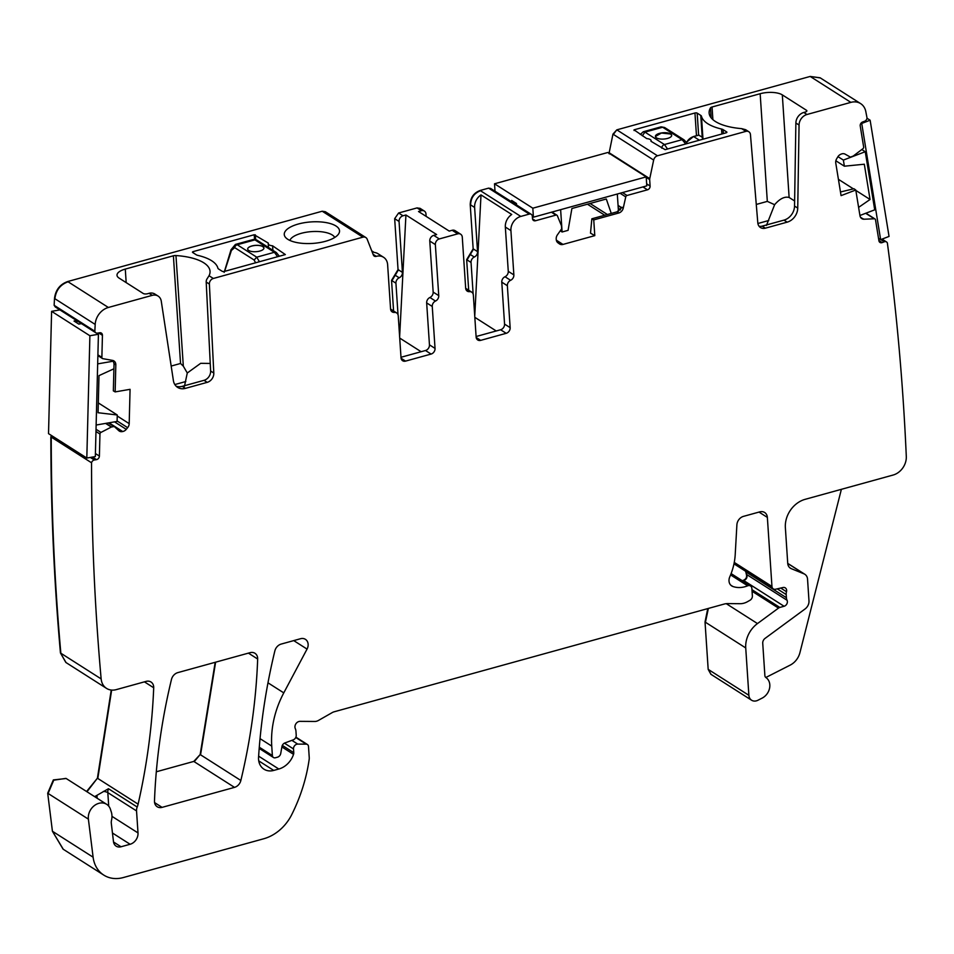 <?xml version="1.0" encoding="UTF-8"?>
<svg xmlns="http://www.w3.org/2000/svg" width="954" height="954" viewBox="0 0 954 954"><rect width="100%" height="100%" fill="white"/><g stroke="black" fill="none" stroke-linecap="round" stroke-linejoin="round"><path stroke-width="1.43" d="M325.326 211.728L322.202 211.228L67.686 281.537C59.947 284.328 55.559 289.98 54.497 298.483L54.139 305.316L94.84 331.253A3.256 2.647 122.5 0 0 95.865 332.815A3.256 2.647 122.5 0 0 97.535 333.125L99.669 332.755A3.256 2.647 122.5 0 1 101.339 333.065A3.256 2.647 122.5 0 1 102.436 335.331L101.875 357.368A1.634 1.324 122.5 0 0 102.817 358.656L112.524 360.397A5.7 4.639 122.5 0 1 113.92 360.934A5.7 4.639 122.5 0 1 115.828 364.893L114.039 363.748L113.061 360.529M420.165 208.413L417.041 207.912L398.617 212.992L394.67 218.669L398.045 269.588L391.545 280.404L393.585 310.98M490.75 188.522L488.603 188.141L480.101 190.49C473.697 192.935 470.394 197.657 470.227 204.657L473.16 248.839L466.661 259.655L468.688 290.231M820.13 77.799L810.184 76.439L616.809 129.851L612.957 134.132L608.986 153.63M707.761 608.592L705.03 622.008L708.178 669.362L711.088 674.406M745.682 571.291L746.362 574.332C747.125 577.075 746.135 579.078 743.393 580.33L742.2 580.664M66.172 778.512L53.352 779.919L47.7 793.203L52.422 831.256L63.286 849.287M111.236 690.04L97.403 778.214L86.575 791.51M51.468 435.501L50.848 436.837C50.896 509.674 54.104 581.713 60.448 652.965L66.041 662.565M50.848 436.837L91.536 462.773A2523.89 2054.725 122.5 0 0 101.112 678.556A16.29 13.261 122.5 0 0 101.148 678.902A16.29 13.261 122.5 0 0 106.526 688.383A16.29 13.261 122.5 0 0 116.281 689.623L146.117 681.383A8.145 6.63 122.5 0 1 150.994 682.003A8.145 6.63 122.5 0 1 153.701 687.774A593.09 482.843 122.5 0 1 138.103 804.15A16.29 13.261 122.5 0 1 137.197 807.024A8.145 6.63 122.5 0 0 136.541 810.924L138.008 832.925A9.778 7.954 122.5 0 1 130.102 844.266L121.027 846.77A8.145 6.63 122.5 0 1 116.15 846.15A8.145 6.63 122.5 0 1 113.478 841.631L111.308 823.326A8.145 6.63 122.5 0 1 111.487 820.404A16.29 13.261 122.5 0 0 111.046 811.21A16.29 13.261 122.5 0 1 110.628 809.91A13.034 10.613 122.5 0 0 106.669 804.317A13.034 10.613 122.5 0 0 94.041 805.856A13.034 10.613 122.5 0 0 88.388 819.14L93.11 857.193A32.591 26.533 122.5 0 0 103.771 875.092A32.591 26.533 122.5 0 0 123.281 877.561L263.686 838.781A40.736 33.163 122.5 0 0 291.697 814.704A154.786 126.011 122.5 0 0 309.179 759.312A8.145 6.63 122.5 0 0 309.239 757.595L308.5 746.469A3.256 2.647 122.5 0 0 307.415 744.502A3.256 2.647 122.5 0 0 306.21 744.156L297.731 744.096A4.078 3.315 122.5 0 0 293.51 748.95L293.76 752.694A4.078 3.315 122.5 0 1 293.534 754.364A19.557 15.92 122.5 0 1 278.806 769.019L273.726 770.427A16.29 13.261 122.5 0 1 263.972 769.186A16.29 13.261 122.5 0 1 258.558 757.249A570.277 464.276 122.5 0 1 274.847 650.938A8.145 6.63 122.5 0 1 281.203 644.069L300.558 638.715A8.145 6.63 122.5 0 1 305.423 639.335A8.145 6.63 122.5 0 1 307.045 649.09L283.779 692.878A89.616 72.957 122.5 0 0 271.747 746.1L272.379 755.544A3.256 2.647 122.5 0 0 273.464 757.512A3.256 2.647 122.5 0 0 275.408 757.762L277.495 757.19A4.078 3.315 122.5 0 0 280.738 753.469L281.943 746.588A4.078 3.315 122.5 0 1 284.864 742.963L293.224 739.863A4.078 3.315 122.5 0 0 296.217 735.236L295.943 731.146A8.145 6.63 122.5 0 0 295.323 728.665A4.889 3.983 122.5 0 1 295.859 723.847A4.889 3.983 122.5 0 1 300.021 721.355L314.784 721.462A8.145 6.63 122.5 0 0 318.457 720.449L332.254 712.578A8.145 6.63 122.5 0 1 334.067 711.815L724.014 604.109A16.29 13.261 122.5 0 1 727.711 603.596L740.209 603.691A16.29 13.261 122.5 0 0 747.542 601.664L749.987 600.269A4.078 3.315 122.5 0 0 752.372 595.928L751.871 588.427A4.078 3.315 122.5 0 0 750.524 585.971A4.078 3.315 122.5 0 0 747.662 585.804A26.068 21.226 122.5 0 1 732.803 586.46A8.145 6.63 122.5 0 1 731.718 585.923A8.145 6.63 122.5 0 1 729.786 576.836A57.025 46.424 122.5 0 0 735.212 554.596L736.893 524.819A8.145 6.63 122.5 0 1 743.488 516.364L759.778 511.869A8.145 6.63 122.5 0 1 764.655 512.489A8.145 6.63 122.5 0 1 767.362 517.402L771.953 586.448A4.078 3.315 122.5 0 0 773.3 588.904A4.078 3.315 122.5 0 0 775.602 589.238L782.984 587.521A4.078 3.315 122.5 0 1 785.285 587.867A4.078 3.315 122.5 0 1 786.49 591.73A8.145 6.63 122.5 0 0 786.203 594.557L786.406 597.705A8.145 6.63 122.5 0 0 787.062 600.269A4.078 3.315 122.5 0 1 784.093 606.267L779.835 607.448A4.078 3.315 122.5 0 0 778.5 608.103L757.476 623.57A24.446 19.903 122.5 0 0 745.73 647.945L748.878 695.299A8.145 6.63 122.5 0 0 751.585 700.212A8.145 6.63 122.5 0 0 757.917 700.26L762.139 698.113A12.223 9.945 122.5 0 0 769.628 687.929A12.223 9.945 122.5 0 0 765.919 677.543A3.256 2.647 122.5 0 1 764.881 675.599L762.735 643.246A4.889 3.983 122.5 0 1 765.084 638.369L805.069 608.962A8.145 6.63 122.5 0 0 808.98 600.841L807.549 579.197A8.145 6.63 122.5 0 0 804.842 574.284A8.145 6.63 122.5 0 0 803.972 573.831L791.307 568.679A8.145 6.63 122.5 0 1 790.437 568.238A8.145 6.63 122.5 0 1 787.73 563.325L785.369 527.681A24.446 19.903 122.5 0 1 805.128 499.336L893.099 475.044A16.29 13.261 122.5 0 0 906.3 456.501A2523.89 2054.725 122.5 0 0 887.363 242.948A3.256 2.647 122.5 0 0 886.516 241.946A3.256 2.647 122.5 0 0 884.286 241.791L882.188 242.59A3.256 2.647 122.5 0 1 879.97 242.435A3.256 2.647 122.5 0 1 878.92 240.754L875.51 219.802A1.634 1.324 122.5 0 0 874.317 218.788L864.133 219.217L861.104 218.049M54.139 305.316L55.38 306.997M215.187 662.303L200.161 754.542L193.793 761.423L156.301 771.786M794.622 200.972L789.125 197.478C784.653 196.274 779.812 198.682 774.624 204.693L766.444 225.442M759.086 226.253A8.145 6.63 122.5 0 0 762.174 226.134L783.973 220.124A13.034 10.613 122.5 0 0 794.539 206.064L795.874 123.006A9.778 7.954 122.5 0 1 803.793 112.465L805.212 112.071A3.256 1.264 -3.8 0 0 806.869 110.831A3.256 1.264 -3.8 0 0 806.452 110.27L782.316 94.887A16.29 6.344 -3.8 0 0 760.159 93.719L712.054 107.003A3.256 1.264 -3.8 0 0 710.491 107.897A48.881 19.02 -3.8 0 0 709.12 112.977A48.881 19.02 -3.8 0 0 741.604 128.623L745.634 129.696L748.83 131.735A4.889 3.983 122.5 0 0 745.909 131.366L657.497 155.788A4.889 3.983 122.5 0 0 653.657 160.069L649.746 178.648A3.256 2.647 122.5 0 0 649.674 179.567L650.103 186.042A3.256 2.647 122.5 0 1 647.468 189.822L627.028 195.475A1.634 1.324 122.5 0 0 625.752 196.882L623.26 208.067L621.984 207.256L616.988 211.848L591.85 218.8L593.746 219.909L618.788 212.992A5.7 4.639 122.5 0 0 623.26 208.067M774.624 204.693L767.314 201.389L756.272 204.442M783.973 220.124L787.169 222.151L765.37 228.173A8.145 6.63 122.5 0 1 760.493 227.553A8.145 6.63 122.5 0 1 757.798 222.771L750.452 134.609A4.889 3.983 122.5 0 0 748.83 131.735M803.793 112.465L806.989 114.492A9.778 7.954 122.5 0 0 799.058 125.034L797.735 208.091A13.034 10.613 122.5 0 1 787.169 222.151M67.686 281.537L108.374 307.474L152.258 295.346A9.778 7.954 122.5 0 1 158.114 296.086A9.778 7.954 122.5 0 1 161.274 301.214L173.389 380.563A13.034 10.613 122.5 0 0 177.611 387.384A13.034 10.613 122.5 0 0 185.41 388.373L207.209 382.351A8.145 6.63 122.5 0 0 213.803 373.038L209.379 284.065L206.195 282.026A4.889 3.983 -57.5 0 1 207.197 278.64L209.033 275.73A48.881 19.02 176.2 0 0 210.047 271.306A48.881 19.02 176.2 0 0 175.965 255.553L183.323 366.169L187.282 373.002L200.674 363.319L210.238 363.45M108.374 307.474A16.29 13.261 122.5 0 0 95.185 324.42A2523.902 2054.737 122.5 0 0 94.84 331.253M109.03 422.813L122.708 431.518A5.7 4.639 122.5 0 0 126.262 429.348L127.645 427.666A5.7 4.639 122.5 0 0 129.195 423.636L130.066 389.327L115.148 391.903L115.828 364.893M122.708 431.518L122.207 431.613A5.7 4.639 122.5 0 1 119.286 431.065A5.7 4.639 122.5 0 1 118.737 430.648L114.48 426.688A0.811 0.668 122.5 0 0 113.991 426.557L111.546 426.975A0.811 0.668 122.5 0 0 111.332 427.046L100.969 432.412A1.634 1.324 122.5 0 0 99.955 434.034L99.395 456.084A3.256 2.647 122.5 0 1 96.485 459.625L94.351 459.995A3.256 2.647 122.5 0 0 91.536 462.773M810.184 76.439L820.333 77.93L860.627 103.604A16.29 13.261 122.5 0 1 865.803 111.558A2523.867 2054.713 122.5 0 1 867.031 117.95A3.256 2.647 122.5 0 1 864.67 121.218L862.571 122.017A3.256 2.647 122.5 0 0 860.234 126L863.644 146.952A1.634 1.324 122.5 0 1 862.905 148.705L853.329 155.979A0.811 0.668 122.5 0 1 853.114 156.098L850.718 157.016A0.811 0.668 122.5 0 1 850.181 156.993L845.149 154.166A5.7 4.639 122.5 0 0 841.44 153.999L840.951 154.19A5.7 4.639 122.5 0 0 837.719 157.005L836.61 158.889A5.7 4.639 122.5 0 0 835.764 163.039L841.07 195.63L855.774 190.013L859.959 215.676A5.7 4.639 122.5 0 0 861.796 218.621A5.7 4.639 122.5 0 0 864.133 219.217M860.627 103.604A16.29 13.261 122.5 0 0 850.873 102.376L806.989 114.492M593.746 219.909L594.795 235.638L562.991 244.427A5.7 4.639 122.5 0 1 559.581 243.985A5.7 4.639 122.5 0 1 559.378 243.854L557.947 242.805A5.7 4.639 122.5 0 1 556.242 239.502L556.206 238.977A5.7 4.639 122.5 0 1 557.41 234.863L561.477 229.055A0.811 0.668 122.5 0 0 561.644 228.471L561.477 225.895A0.811 0.668 122.5 0 0 561.429 225.681L557.374 215.759A1.634 1.324 122.5 0 0 555.955 215.103L535.516 220.744A3.256 2.647 122.5 0 1 533.56 220.505A3.256 2.647 122.5 0 1 532.487 218.538L532.332 216.284A3.256 2.647 122.5 0 0 531.247 214.328A3.256 2.647 122.5 0 0 529.303 214.078L520.801 216.427A12.223 9.945 122.5 0 0 510.915 230.594L513.86 274.895A4.889 3.983 122.5 0 1 510.605 280.309A4.889 3.983 122.5 0 0 507.361 285.723L510.151 327.651L504.559 324.098A4.889 3.983 -57.5 0 1 500.611 329.762L476.106 336.523M426.14 216.379L425.985 214.03A4.889 3.983 122.5 0 0 424.351 211.072A4.889 3.983 122.5 0 0 421.429 210.703L418.508 211.514L449.227 231.095L452.148 230.284A4.889 3.983 122.5 0 1 455.07 230.653L460.663 234.219A4.889 3.983 122.5 0 1 462.285 237.164L465.671 288.215A4.889 3.983 122.5 0 0 467.293 291.161A4.889 3.983 122.5 0 0 469.511 291.662A4.889 3.983 122.5 0 1 471.729 292.162A4.889 3.983 122.5 0 1 473.351 295.108L476.129 337.048A4.889 3.983 122.5 0 0 477.763 339.994A4.889 3.983 122.5 0 0 480.685 340.363L506.192 333.316A4.889 3.983 122.5 0 0 510.151 327.651M460.663 234.219A4.889 3.983 122.5 0 0 457.729 233.849L439.317 238.929A4.889 3.983 122.5 0 0 435.358 244.606L429.777 241.04A4.889 3.983 -57.5 0 1 433.724 235.376L436.646 234.565L405.927 214.984L399.631 336.881M435.036 348.401L429.455 344.835A4.889 3.983 122.5 0 1 425.496 350.512L431.089 354.065A4.889 3.983 122.5 0 0 435.036 348.401L432.257 306.461A4.889 3.983 122.5 0 1 435.501 301.059A4.889 3.983 122.5 0 0 438.745 295.645L435.358 244.606M431.089 354.065L405.569 361.113L401.074 358.251M390.58 309.108A4.889 3.983 122.5 0 1 391.033 309.358L396.614 312.912A4.889 3.983 122.5 0 1 398.235 315.857L401.026 357.798A4.889 3.983 122.5 0 0 402.648 360.743A4.889 3.983 122.5 0 0 405.569 361.113M396.614 312.912A4.889 3.983 122.5 0 0 394.407 312.411A4.889 3.983 122.5 0 1 392.189 311.91A4.889 3.983 122.5 0 1 390.568 308.953L387.622 264.652A12.223 9.945 122.5 0 0 383.568 257.282A12.223 9.945 122.5 0 0 376.246 256.352L373.109 254.348M322.202 211.228L325.529 211.848L365.823 237.534A4.889 3.983 122.5 0 1 367.171 239.204L373.36 255.004A3.256 2.647 122.5 0 0 374.254 256.113A3.256 2.647 122.5 0 0 376.21 256.364L376.246 256.352M365.823 237.534A4.889 3.983 122.5 0 0 362.902 237.164L213.338 278.473A4.889 3.983 122.5 0 0 209.379 284.065M171.458 679.498A570.277 464.276 122.5 0 0 154.488 801.002A8.145 6.63 122.5 0 0 157.195 806.75A8.145 6.63 122.5 0 0 162.073 807.37L234.493 787.372A8.145 6.63 122.5 0 0 240.849 780.479A570.277 464.276 122.5 0 0 257.663 659.023A8.145 6.63 122.5 0 0 254.945 653.275A8.145 6.63 122.5 0 0 250.079 652.667L177.814 672.618A8.145 6.63 122.5 0 0 171.458 679.498M665.141 149.671L726.077 132.833A1.634 0.632 -3.8 0 0 726.9 132.224A1.634 0.632 -3.8 0 0 726.698 131.938L723.096 129.649A5.7 2.218 -3.8 0 0 721.546 129.04A50.514 19.652 -3.8 0 1 701.464 116.245A5.7 2.218 -3.8 0 0 700.761 115.41L697.171 113.121A1.634 0.632 -3.8 0 0 694.953 113.001L634.016 129.839L646.752 138.604A6.523 2.54 -3.8 0 1 651.117 140.691A6.523 2.54 -3.8 0 1 650.974 141.287L665.141 149.671M185.41 388.373L182.226 386.346A13.034 10.613 -57.5 0 1 176.132 386.191M175.965 255.553A3.256 1.264 176.2 0 0 173.389 255.791L125.284 269.088A16.29 6.344 176.2 0 0 117.008 275.253A16.29 6.344 176.2 0 0 119.083 278.091L143.219 293.474A3.256 1.264 176.2 0 0 147.655 293.701L149.074 293.319A9.778 7.954 -57.5 0 1 154.918 294.059L158.114 296.086M115.148 391.903L113.347 390.878L114.039 363.748M94.565 796.59A16.29 13.261 122.5 0 0 96.962 795.326L108.47 788.719L137.197 807.024M804.842 574.284L788.481 563.862A8.145 6.63 122.5 0 0 787.742 563.468M855.774 190.013L853.961 188.761L840.474 191.969M594.795 235.638L590.502 233.134L591.85 218.8M474.746 316.132L481.007 194.902A12.223 9.945 122.5 0 0 474.615 207.459L477.549 251.629L473.554 249.089L467.055 259.905L471.049 262.457L473.148 294.047M481.007 194.902L511.726 214.483A12.223 9.945 122.5 0 0 505.334 227.028L510.915 230.594M507.361 285.723L501.78 282.157A4.889 3.983 -57.5 0 1 505.024 276.743A4.889 3.983 122.5 0 0 508.267 271.341L505.334 227.028M501.78 282.157L504.559 324.098M465.683 288.37A4.889 3.983 -57.5 0 1 466.136 288.609L471.729 292.162M435.501 301.059L429.92 297.493A4.889 3.983 -57.5 0 0 433.164 292.091L429.777 241.04M429.92 297.493A4.889 3.983 122.5 0 0 426.665 302.907L432.257 306.461M429.455 344.835L426.665 302.907M425.496 350.512L400.99 357.273M371.738 250.866L374.23 252.452A12.223 9.945 -57.5 0 1 377.975 253.716L383.568 257.282M182.226 386.346L204.013 380.324A8.145 6.63 -57.5 0 0 210.619 371.011L206.195 282.026M171.183 366.062L180.544 363.474L183.323 366.169M272.594 245.81A6.523 2.54 176.2 0 1 268.241 243.723A6.523 2.54 176.2 0 1 268.372 243.127L254.217 234.744L193.28 251.582A1.634 0.632 176.2 0 0 192.458 252.19A1.634 0.632 176.2 0 0 192.66 252.476L196.25 254.766A5.7 2.218 176.2 0 0 197.812 255.374A50.514 19.652 176.2 0 1 217.894 268.169A5.7 2.218 176.2 0 0 218.597 269.004L222.187 271.294A1.634 0.632 176.2 0 0 224.405 271.413L285.341 254.575L272.594 245.81L272.904 250.33M297.254 242.65A27.702 10.78 -3.8 0 0 338.873 233.503A27.702 10.78 -3.8 0 0 326.53 222.676A27.702 10.78 -3.8 0 0 295.335 224.953A27.702 10.78 -3.8 0 0 285.27 237.069A27.702 10.78 -3.8 0 0 297.254 242.65M334.747 237.463A22.813 8.872 -3.8 0 0 324.467 232.227A22.813 8.872 -3.8 0 0 291.888 237.749A22.813 8.872 -3.8 0 0 290.755 238.917A22.813 8.872 -3.8 0 0 289.885 240.432M765.847 677.483L790.162 665.129A16.29 13.261 122.5 0 0 799.905 652.739L841.38 489.33M471.049 262.457A4.889 3.983 122.5 0 1 474.293 257.043A4.889 3.983 122.5 0 0 477.549 251.629M496.223 330.966L474.83 317.324M399.714 338.074L421.119 351.716M394.801 274.99L399.189 277.793A4.889 3.983 122.5 0 0 402.433 272.379L399.058 221.459A4.889 3.983 122.5 0 1 403.005 215.795L405.927 214.984M399.189 277.793A4.889 3.983 122.5 0 0 395.934 283.195L391.951 280.655L395.194 275.253L398.45 269.839L402.433 272.379M398.033 314.796L395.934 283.195M187.282 373.002L184.468 386.203M224.619 271.353L231.106 251.427A3.256 1.014 -165.4 0 1 230.713 250.747A3.256 1.014 -165.4 0 1 230.725 250.735L224.154 272.355M234.66 247.611A3.256 2.647 122.5 0 1 237.224 244.749L235.423 244.427L230.951 249.841L231.333 250.52L234.66 247.611L254.146 260.025L256.709 257.175L259.428 261.742M235.423 244.427L253.287 239.49L254.921 239.871L237.224 244.749L256.709 257.175L274.406 252.285L277.614 256.709M262.899 246.561A8.145 3.172 -3.8 0 0 253.645 245.583A8.145 3.172 -3.8 0 0 247.682 249.066A8.145 3.172 -3.8 0 0 248.732 250.473A8.145 3.172 -3.8 0 0 257.974 251.462A8.145 3.172 -3.8 0 0 263.948 247.98A8.145 3.172 -3.8 0 0 262.899 246.561M263.948 248.04L262.899 246.633A8.145 3.172 -3.8 0 0 253.704 245.643A8.145 3.172 -3.8 0 0 247.682 249.101M685.735 143.982L682.134 139.666A3.256 2.647 -57.5 0 1 684.09 139.904L664.592 127.49L661.098 126.834L643.234 131.771M698.722 135.17L702.204 137.126A50.514 19.652 -3.8 0 0 702.764 139.272M667.55 149.003L664.437 144.543L682.134 139.666L662.648 127.24L644.952 132.129L643.27 131.771L640.277 134.478M656.459 137.853A8.145 3.172 -3.8 0 0 665.701 138.831A8.145 3.172 -3.8 0 0 671.676 135.349A8.145 3.172 -3.8 0 0 670.626 133.942A8.145 3.172 -3.8 0 0 661.384 132.952A8.145 3.172 -3.8 0 0 655.41 136.434A8.145 3.172 -3.8 0 0 656.459 137.853M671.676 135.42L670.638 134.013L661.396 133.023L655.422 136.494M113.908 368.804L98.989 375.626L98.059 412.736L117.259 414.978L117.092 421.418L96.127 425.031M97.666 363.879L113.49 361.161M59.923 309.907L51.599 311.338L89.891 335.748L98.417 334.282L96.557 333.101M98.417 334.282L95.34 456.572L86.814 458.039L48.523 433.629L51.599 311.338M76.869 320.711L76.809 322.822M117.259 414.978L98.298 402.898M76.678 320.592L74.03 321.045L78.812 324.098L81.472 323.644M89.891 335.748L86.814 458.039M607.388 214.507L590.097 203.488M611.264 213.434L606.303 199.004L571.899 208.509L568.083 230.343L562.109 231.989L560.248 230.808M617.31 194.008L618.454 211.239M560.63 209.665L562.109 231.989M646.192 176.884L532.821 208.199L494.518 183.788L607.889 152.473L646.192 176.884L646.788 185.863L533.417 217.19L532.344 216.51M513.49 203.011L515.005 202.582M533.417 217.19L532.821 208.199M495.007 191.229L494.518 183.788M511.761 201.902L511.666 200.459L516.46 203.512L516.555 204.955M858.612 207.388L870.048 199.481L855.845 190.43M853.425 188.892L838.411 179.316M870.048 199.481L864.312 164.219L844.373 166.199L843.372 160.081L865.254 151.722L874.711 209.832L859.924 215.485M880.637 239.645L861.724 123.436L870.131 120.228L889.045 236.437L880.637 239.645L878.515 238.297M861.724 123.436L861.128 123.054M865.254 151.722L861.808 149.528M843.372 160.081L837.958 156.635M844.373 166.199L835.859 160.773M870.131 120.228L866.995 118.236M398.617 212.992L394.67 218.669M419.963 208.282L417.447 208.163L421.429 210.703M469.905 254.241L474.293 257.043M470.227 204.657L474.615 207.459M480.101 190.49L480.506 190.74C474.09 193.197 470.799 197.919 470.62 204.907M490.559 188.391L489.008 188.391L529.303 214.078M609.057 152.712L609.379 153.892M616.809 129.851L613.362 134.383L653.657 160.069M708.178 669.362L710.885 674.275M708.369 608.425L705.435 622.258L745.73 647.945M746.362 574.332L746.767 574.582C747.531 577.337 746.541 579.34 743.798 580.581L784.093 606.267M745.718 571.768L746.767 574.582L787.062 600.269M52.422 831.256L63.083 849.155M65.981 778.381L53.746 780.181L48.094 793.454L88.388 819.14M97.403 778.214L86.969 791.76M111.654 690.088L97.809 778.464L138.103 804.15M60.448 652.965L65.838 662.446M51.862 435.763L51.242 437.099C51.301 509.925 54.497 581.976 60.853 653.228L101.148 678.902M54.545 305.566L55.177 306.878M54.497 298.483L95.185 324.42M68.08 281.788C60.352 284.578 55.952 290.231 54.891 298.745M200.161 754.542L194.199 761.686L234.493 787.372M215.616 662.183L200.555 754.805L240.849 780.479M768.769 220.493L757.893 223.498M711.147 117.843L710.491 107.897M806.535 111.451L806.452 110.27M782.316 94.887L789.125 197.478M767.314 201.389L760.159 93.719M741.604 128.623L745.909 131.366M712.888 119.644L712.054 107.003M795.874 123.006L799.058 125.034M794.539 206.064L797.735 208.091M762.174 226.134L765.37 228.173M617.214 130.102L657.497 155.788M810.578 76.69L850.873 102.376M723.096 129.649L723.359 133.584M721.868 134.001L721.546 129.04M702.991 139.212L701.464 116.245M702.204 137.126L700.761 115.41M697.171 113.121L698.626 135.11M696.468 135.706L694.953 113.001M634.064 130.507L634.016 129.839M152.258 295.346L149.074 293.319M98.667 332.934L102.436 335.331M97.892 354.84L101.875 357.368M117.235 416.004L129.195 423.636M117.103 420.952L127.645 427.666M114.516 421.859L126.262 429.348M114.313 426.593L122.207 431.613M108.303 422.932L113.991 426.557M105.87 423.349L111.546 426.975M105.596 423.397L111.332 427.046M95.972 431.494L99.955 434.034M96.032 429.264L100.969 432.412M95.412 453.544L99.395 456.084M92.466 457.061L96.485 459.625M90.332 457.431L94.351 459.995M144.424 681.848L153.701 687.774M108.47 788.719A8.145 6.63 122.5 0 0 107.814 792.619L136.541 810.924M108.72 806.13L107.814 792.619A8.145 3.172 -3.8 0 0 103.354 791.415M111.964 816.338L138.008 832.925M112.465 833.021L130.102 844.266M113.538 841.988L121.027 846.77M52.816 831.506L93.11 857.193M295.752 737.49L306.21 744.156M284.423 743.154L293.51 748.95M291.876 740.364L297.731 744.096M282.312 745.396L293.76 752.694M281.883 746.922L293.534 754.364M258.629 756.164L278.806 769.019M258.737 760.875L273.726 770.427M293.725 640.599L307.045 649.09M260.048 738.646L271.747 746.1M267.979 682.814L283.779 692.878M259.285 747.209L272.379 755.544M730.597 574.928L747.662 585.804M730.788 585.16L732.803 586.46M759.014 512.083L767.362 517.402M734.258 562.419L771.953 586.448M780.718 588.046L786.49 591.73M777.26 588.856L786.203 594.557M746.111 572.03L786.406 597.705M752.062 591.253L778.5 608.103M751.955 589.667L779.835 607.448M726.268 603.667L757.476 623.57M708.583 669.625L748.878 695.299M787.742 563.492L803.972 573.831M789.662 567.63L791.307 568.679M880.828 239.573L884.286 241.791M878.872 240.468L882.188 242.59M865.672 213.279L874.317 218.788M646.216 177.361L649.674 179.567M609.451 152.962L649.746 178.648M646.645 183.836L650.103 186.042M642.936 186.936L647.468 189.822M620.064 193.245L625.752 196.882M622.497 192.577L627.028 195.475M618.788 212.992L616.988 211.848M556.337 240.181L562.991 244.427M551.424 212.205L555.955 215.103M532.523 218.836L535.516 220.744M480.506 190.74L520.801 216.427M508.267 271.341L513.86 274.895M505.024 276.743L510.605 280.309M506.192 333.316L500.611 329.762M480.685 340.363L476.189 337.501M469.511 291.662L465.91 289.36M452.148 230.284L457.729 233.849M439.317 238.929L433.724 235.376M433.164 292.091L438.745 295.645M390.794 310.11L394.407 312.411M373.121 254.396L376.21 256.364M322.607 211.478L362.902 237.164M213.338 278.473L209.033 275.73M210.619 371.011L213.803 373.038M207.209 382.351L204.013 380.324M248.41 653.12L257.663 659.023M154.584 802.588L162.073 807.37M173.389 255.791L180.544 363.474M125.284 269.088L126.178 282.611M255.648 239.549L255.326 234.803M254.217 234.744L254.527 239.359M193.28 251.582L193.376 252.929M97.153 798.248L96.962 795.326M860.711 217.572L861.784 218.263M860.508 217.262L862.213 218.347M618.085 205.659L621.674 207.948M618.073 205.396L621.769 207.757M587.461 204.216L604.753 215.234M399.058 221.459L395.063 218.919M403.005 215.795L399.022 213.255M185.815 381.528L174.844 384.557M618.311 209.009L620.028 210.107M618.287 208.568L620.291 209.844M618.264 208.234L620.482 209.642M254.146 260.025L255.589 262.803M231.333 250.52L231.106 251.427M253.263 239.502L256.864 240.11A3.256 2.647 122.5 0 0 254.921 239.871L274.406 252.285L276.35 252.536L279.355 256.232M684.09 139.904L687.464 143.505M693.367 136.649L693.653 136.565A10.589 8.622 122.5 0 0 686.63 142.349M699.377 140.214L693.653 136.565L699.008 135.086M661.802 148.192A3.256 2.647 -57.5 0 1 664.437 144.543L644.952 132.129L642.316 135.802M651.165 141.419L651.117 140.691M55.57 307.128L95.865 332.815M97.88 355.603L102.424 358.501M108.541 422.896L114.408 426.629M66.231 662.696L106.526 688.383M66.375 778.631L106.669 804.317M63.477 849.406L103.771 875.092M295.895 737.156L307.415 744.502M259.19 748.413L273.464 757.512M731.11 573.592L750.524 585.971M733.984 563.838L773.3 588.904M711.29 674.538L751.585 700.212M882.056 239.108L886.516 241.946M865.922 213.183L874.985 218.967M551.972 212.062L556.933 215.222M490.952 188.642L531.247 214.328M268.241 243.723L268.491 247.527M420.368 208.532L424.351 211.072M230.951 249.841L230.713 250.747M256.864 240.11L276.35 252.536M664.592 127.49L661.098 126.834M698.841 135.051L693.486 136.529L686.522 142.218"/></g></svg>
